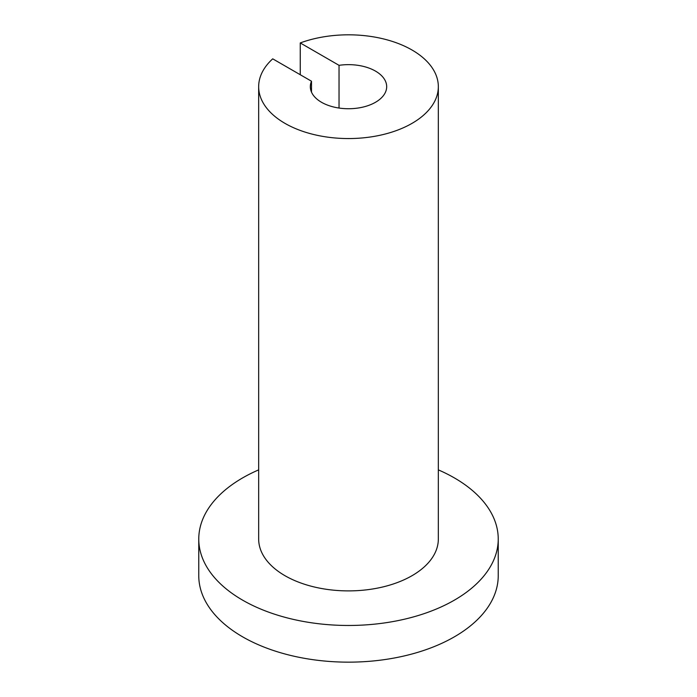 <?xml version="1.0" encoding="UTF-8"?>
<svg xmlns="http://www.w3.org/2000/svg" width="697" height="697" viewBox="0 0 697 697"><rect width="100%" height="100%" fill="white"/><g stroke="black" fill="none" stroke-linecap="round" stroke-linejoin="round"><path stroke-width="1.05" d="M300.25 74.727L300.25 42.935L339.038 65.335L339.038 108.044M311.507 92.152L311.507 81.227L272.719 58.836A89.835 51.866 0 0 0 258.665 86.689A89.835 51.866 0 0 0 284.977 123.369A89.835 51.866 0 0 0 382.88 134.608A89.835 51.866 0 0 0 438.335 86.689A89.835 51.866 0 0 0 391.723 41.219A89.835 51.866 0 0 0 300.25 42.935M438.335 86.689L438.335 539.025A89.835 51.866 180 0 1 382.88 586.944A89.835 51.866 180 0 1 284.977 575.705A89.835 51.866 180 0 1 258.665 539.025L258.665 86.689M339.038 65.335A38.178 22.043 180 0 1 386.678 86.689A38.178 22.043 180 0 1 363.111 107.059A38.178 22.043 180 0 1 321.5 102.276A38.178 22.043 180 0 1 310.322 86.689A38.178 22.043 180 0 1 311.507 81.227M258.665 469.874A149.733 86.445 0 0 0 198.767 539.025A149.733 86.445 0 0 0 348.5 625.47A149.733 86.445 0 0 0 498.233 539.025A149.733 86.445 0 0 0 454.374 477.907A149.733 86.445 0 0 0 438.335 469.874M198.767 539.025L198.767 575.705A149.733 86.445 0 0 0 348.5 662.15A149.733 86.445 0 0 0 498.233 575.705L498.233 539.025"/></g></svg>
